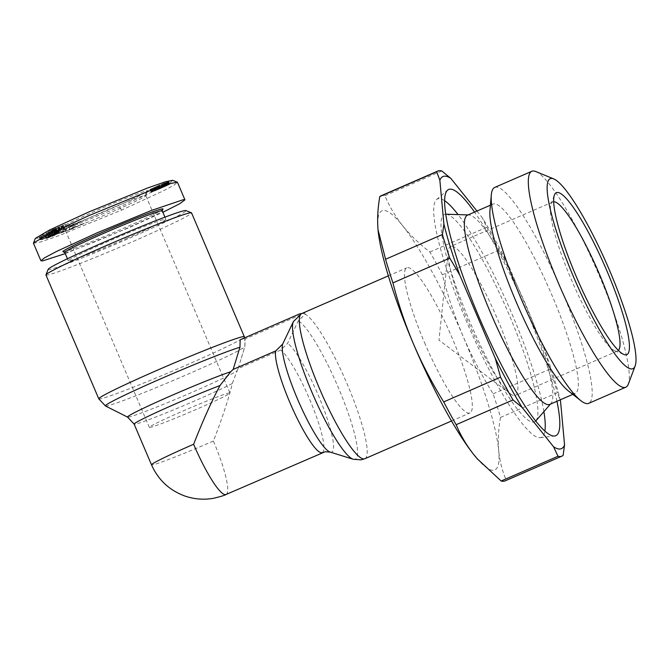 <?xml version="1.0" encoding="UTF-8"?>
<svg xmlns="http://www.w3.org/2000/svg" width="669" height="669" viewBox="0 0 669 669"><rect width="100%" height="100%" fill="white"/><g stroke="black" fill="none" stroke-linecap="round" stroke-linejoin="round"><path stroke-width="0.5" stroke-dasharray="3.35 2.51" d="M364.864 458.717A79.143 13.606 66.5 0 0 347.111 383.889A79.143 13.606 66.5 0 0 305.215 314.187L298.315 320.869L287.595 343.339L280.712 350.063L238.097 368.619L244.896 346.442L245.113 338.966L304.713 313.017L305.215 314.187A79.143 13.606 66.5 0 0 302.246 313.418A79.143 13.606 66.5 0 0 301.669 313.585M240.171 339.777A78.95 3.395 -23.1 0 1 243.8 338.874A78.95 3.395 -23.1 0 1 245.113 338.966M35.332 238.39L40.658 237.846L59.089 231.583L119.517 206.997L158.678 188.984L170.386 182.637L172.661 180.296M33.45 243.24L40.123 242.128L58.487 235.814L121.524 210.141L163.688 190.707L174.308 184.97L177.461 182.294M61.305 228.137C65.027 227.669 87.472 218.947 109.448 209.43C134.168 198.952 153.87 188.658 146.837 190.899C147.724 189.712 117.167 201.352 94.68 211.354C69.885 222.317 58.755 227.912 61.305 228.137L65.888 229.994C73.373 229.425 157.299 192.881 145.031 195.54C137.605 196.084 53.512 232.695 65.888 229.994M145.758 195.574L147.615 191.041L146.837 190.899L145.031 195.54L145.758 195.574L229.96 392.996A43.811 1.882 -23.1 0 1 193.876 410.423A43.811 1.882 -23.1 0 1 150.09 427.416A43.811 1.882 -23.1 0 1 149.363 427.374A43.811 1.882 -23.1 0 1 185.447 409.946A43.811 1.882 -23.1 0 1 229.233 392.954A43.811 1.882 -23.1 0 1 229.96 392.996M51.245 233.724L52.349 236.324L46.671 238.499C42.247 239.97 58.747 232.544 62.309 231.466L61.205 228.865C57.643 229.952 41.144 237.37 45.567 235.906L61.205 228.865M62.309 231.466L63.94 231.006L62.836 228.405M63.94 231.006L53.871 235.296L58.27 233.506L57.166 230.905M58.27 233.506L59.457 232.912L58.161 230.27M59.273 232.862L55.31 234.443L54.197 231.85M55.31 234.443L50.601 236.567L49.498 233.966L48.912 234.434M50.016 237.035L51.362 236.542L50.25 233.941M54.005 232.31L50.041 233.866L48.628 231.507L49.732 234.1L52.149 232.779L51.045 230.178L48.937 231.265L52.901 229.71L51.647 230.153L52.759 232.753L54.005 232.31L52.901 229.71M58.872 227.385L59.976 229.977L66.432 227.142L65.319 224.541L51.045 230.178M52.149 232.779L59.315 229.718L58.211 227.126M65.319 224.541L66.683 226.933L63.538 228.581L62.434 225.98L65.319 224.541M424.547 342.645A79.143 13.606 66.5 0 0 469.981 412.94A79.143 13.606 66.5 0 0 452.227 338.121A79.143 13.606 66.5 0 0 406.785 267.817A79.143 13.606 66.5 0 0 424.547 342.645M378.052 229.919A141.335 24.301 -113.5 0 1 402.771 225.879A141.335 24.301 -113.5 0 1 463.107 336.34A141.335 24.301 -113.5 0 1 498.723 450.839A141.335 24.301 -113.5 0 1 493.781 470.257A141.335 24.301 -113.5 0 1 477.934 459.561M380.97 195.816A155.467 26.727 -113.5 0 1 382.091 195.49A155.467 26.727 -113.5 0 1 384.909 195.699C389.35 206.345 395.304 216.405 402.771 225.879C410.398 235.287 419.446 244.001 429.916 252.012A155.467 26.727 -113.5 0 1 442.368 274.8C447.753 295.832 454.669 316.345 463.107 336.34C471.695 356.268 481.705 375.426 493.137 393.832A155.467 26.727 -113.5 0 1 500.487 417.456C498.422 429.155 497.836 440.286 498.723 450.839C499.768 461.317 502.277 471.101 506.249 480.175A155.467 26.727 -113.5 0 1 505.095 480.894M444.592 200.675A130.029 22.353 66.5 0 0 438.479 198.66A130.029 22.353 66.5 0 0 436.531 199.563A130.029 22.353 66.5 0 0 468.952 327.074A130.029 22.353 66.5 0 0 540.209 437.66A130.029 22.353 66.5 0 0 540.41 437.635A130.029 22.353 66.5 0 0 544.884 431.012M226.08 494.483A56.53 9.717 66.5 0 0 213.394 441.038C222.534 417.406 228.84 398.231 232.302 383.504L237.219 370.659A59.859 2.576 -23.1 0 1 184.443 395.571A59.859 2.576 -23.1 0 1 128.515 417.113A59.859 2.576 -23.1 0 1 127.595 417.122M445.705 214.197A113.061 19.443 66.5 0 0 469.671 321.379A113.061 19.443 66.5 0 0 535.744 420.985M535.886 420.834A113.061 19.443 66.5 0 0 509.218 314.915A113.061 19.443 66.5 0 0 445.905 214.197M467.405 215.217A103.168 17.737 -113.5 0 1 468.149 215A103.168 17.737 -113.5 0 1 468.869 214.95A103.168 17.737 -113.5 0 1 526.637 306.862A103.168 17.737 -113.5 0 1 550.972 403.507A103.168 17.737 -113.5 0 1 549.784 404.402M45.952 274.992A79.143 3.404 156.9 0 0 47.265 275.068A79.143 3.404 156.9 0 0 132.596 241.676A79.143 3.404 156.9 0 0 191.551 212.884M489.942 210.668A103.168 17.737 -113.5 0 1 492.936 204.095A103.168 17.737 -113.5 0 1 493.68 203.878A103.168 17.737 -113.5 0 1 551.281 293.674A103.168 17.737 -113.5 0 1 575.315 393.288A103.168 17.737 -113.5 0 1 574.562 393.506A103.168 17.737 -113.5 0 1 568.466 390.997M48.201 269.273A74.903 3.22 156.9 0 0 130.187 237.905A74.903 3.22 156.9 0 0 185.873 210.551M494.717 187.429A117.744 20.246 -113.5 0 1 495.57 187.178A117.744 20.246 -113.5 0 1 561.299 289.66A117.744 20.246 -113.5 0 1 588.728 403.34M535.752 171.532A117.744 20.246 -113.5 0 1 597.358 271.154A117.744 20.246 -113.5 0 1 628.325 384.123M126.357 238.524A53.002 2.275 156.9 0 0 165.837 219.248A53.002 2.275 156.9 0 0 107.818 241.559A53.002 2.275 156.9 0 0 68.338 260.835A53.002 2.275 156.9 0 0 126.357 238.524M64.742 252.397A53.002 2.275 156.9 0 0 64.826 252.464A53.002 2.275 156.9 0 0 122.762 230.086A53.002 2.275 156.9 0 0 162.233 210.919A53.002 2.275 156.9 0 0 162.241 210.81M62.97 251.72A54.415 2.341 156.9 0 0 122.452 228.748A54.415 2.341 156.9 0 0 162.977 209.062M553.673 201.745A81.267 13.974 66.5 0 0 553.33 201.779A81.267 13.974 66.5 0 0 552.736 201.954A81.267 13.974 66.5 0 0 551.005 204.07A81.267 13.974 66.5 0 0 572.371 282.034A81.267 13.974 66.5 0 0 614.895 350.799A81.267 13.974 66.5 0 0 617.035 351.141A81.267 13.974 66.5 0 0 617.629 350.966A81.267 13.974 66.5 0 0 618.415 350.422M451.207 246.242A81.267 13.974 66.5 0 0 450.622 246.418A81.267 13.974 66.5 0 0 448.297 251.251A81.267 13.974 66.5 0 0 468.852 323.244A81.267 13.974 66.5 0 0 510.388 393.84A81.267 13.974 66.5 0 0 514.921 395.605A81.267 13.974 66.5 0 0 515.506 395.438A81.267 13.974 66.5 0 0 497.276 318.603A81.267 13.974 66.5 0 0 451.207 246.242M52.441 233.013L53.562 235.605L51.362 236.542M52.458 233.004L53.562 235.605L54.967 235.187L53.855 232.586M54.967 235.187L52.349 236.324M149.363 427.374L65.228 230.011M301.945 313.468L304.713 313.017M384.909 195.699L441.766 170.946M476.955 211.053L482.316 217.76A148.401 25.514 -113.5 0 1 509.193 266.964L544.666 350.13A148.401 25.514 -113.5 0 1 560.212 399.861M429.916 252.012L486.773 227.259L482.316 217.76M563.106 455.422L506.249 480.175M500.487 417.456L557.344 392.695L560.53 401.132M493.137 393.832L549.993 369.079L544.666 350.13M442.368 274.8L499.216 250.039L509.193 266.964M549.993 369.079A155.467 26.727 -113.5 0 1 557.344 392.695M486.773 227.259A155.467 26.727 -113.5 0 1 499.216 250.039M556.942 401.283A134.268 23.081 66.5 0 0 474.564 212.098M543.889 411.644A130.029 22.353 66.5 0 0 458.081 214.598M238.097 368.619L237.219 370.659M65.261 253.61L129 227.677L162.876 212.299M59.566 227.468L42.18 234.928L55.836 229.793L53.93 230.32L59.566 227.468L60.678 230.061L59.692 230.68L58.588 228.079M64.809 228.263L57.944 231.056L64.809 228.263L65.922 230.855L63.463 232.018L62.351 229.425M44.974 236.023L45.567 235.906L46.671 238.499L46.086 238.624L44.974 236.023M53.938 229.015L55.042 231.616L53.503 232.511L52.391 229.91L62.434 225.98M61.314 226.072L62.1 225.821L63.212 228.413L62.426 228.673L61.314 226.072M40.976 237.094L57.367 230.002L45.592 234.618L55.586 230.111L39.195 237.202L50.71 232.703L40.491 237.119L40.976 237.094L42.088 239.686L41.603 239.719L40.491 237.119M70.83 225.453L65.846 228.422L69.058 227.176L83.173 220.645L70.83 225.453L71.943 228.054L75.196 226.783L74.083 224.182M160.317 184.811L149.948 189.452L158.787 186.124L168.546 181.475L160.317 184.811L161.43 187.412L162.065 187.169L160.953 184.577M41.219 235.538L42.323 238.139L43.293 237.528L42.18 234.928M43.293 237.528L60.678 230.061M59.692 230.68L56.296 232.135L55.193 229.534M56.296 232.135L55.042 232.921L53.93 230.32M55.042 232.921L57.944 231.767L56.84 229.174M57.944 231.767L56.949 232.394L55.836 229.793M56.949 232.394L42.323 238.139M57.944 231.056L59.048 233.657L61.506 232.494L60.402 229.893M61.506 232.494L65.922 230.855M63.463 232.018L59.048 233.657M47.123 238.356L46.01 235.764M65.018 230.663L63.915 228.062M56.815 234.351L55.703 231.758M53.871 235.296L52.759 232.695M56.781 233.983L55.678 231.382M55.159 235.095L54.047 232.503M63.538 228.581L55.059 231.992L56.48 231.081L55.368 228.48M55.042 231.616L56.48 231.081M52.149 233.264L51.045 230.671M51.998 233.33L50.886 230.73M59.315 229.718L60.461 229.383L59.006 230.312L57.902 227.719M59.976 229.977L59.006 230.312M61.857 228.898L60.754 226.298M63.639 227.978L62.535 225.378M59.148 230.504L58.036 227.903M56.28 231.633L55.167 229.041M55.761 231.817L54.649 229.216M56.873 230.036L57.977 232.628L58.471 232.595L57.367 230.002M58.471 232.595L42.088 239.686M41.603 239.719L51.822 235.296L50.71 232.703M51.822 235.296L40.817 239.77L39.714 237.169M40.817 239.77L40.307 239.803L39.195 237.202M40.307 239.803L56.689 232.712L55.586 230.111M56.689 232.712L57.174 232.678L56.071 230.077M57.174 232.678L46.696 237.211L45.592 234.618M46.696 237.211L57.977 232.628M69.058 227.176L70.161 229.768L66.959 231.022L65.846 228.422M66.959 231.022L71.943 228.054M75.196 226.783L74.117 227.401L73.013 224.809M74.117 227.401L78.281 225.779L77.169 223.187M78.281 225.779L80.974 224.525L79.87 221.932M80.974 224.525L84.277 223.245L83.173 220.645M84.277 223.245L70.161 229.768M158.804 185.405L159.916 188.006L160.711 187.688L159.607 185.087M160.711 187.688L161.43 187.412M162.065 187.169L162.567 186.994L161.455 184.401M162.567 186.994L161.831 184.284M162.943 186.877L162.09 184.218M163.194 186.818L162.149 184.209M163.261 186.81L162.199 184.243M163.303 186.835L162.074 184.335M163.186 186.935L161.965 184.401M163.077 187.002L161.605 184.594M162.718 187.195L162.199 187.462L161.087 184.861M162.199 187.462L161.271 184.786M162.375 187.379L163.596 186.843L162.483 184.251M163.596 186.843L164.566 186.408L163.462 183.816M164.566 186.408L165.302 186.082L164.189 183.482M165.302 186.082L165.795 185.857L164.691 183.256M165.795 185.857L166.247 185.639L165.134 183.047M166.247 185.639L166.631 185.438L165.519 182.838M166.631 185.438L165.527 182.796M166.64 185.388L165.444 182.813M166.548 185.413L166.004 185.606L164.892 183.013M166.004 185.606L165.46 185.823L164.357 183.231M165.46 185.823L164.423 186.266L163.311 183.666M164.423 186.266L162.977 183.557M164.081 186.149L164.992 185.773L163.88 183.172M164.992 185.773L165.895 185.405L164.783 182.804M165.895 185.405L166.69 185.079L165.586 182.486M166.69 185.079L167.258 184.861L166.155 182.261M167.258 184.861L167.936 184.602L166.832 182.001M167.936 184.602L168.529 184.385L167.426 181.792M168.529 184.385L167.676 181.709M168.78 184.301L168.019 181.6M169.132 184.192L168.312 181.516M169.424 184.117L168.546 181.475M169.658 184.075L168.688 181.466M169.792 184.059L168.747 181.483M169.859 184.084L168.697 181.558M169.809 184.151L168.538 181.667M169.65 184.268L168.27 181.826M169.374 184.418L169.006 184.619L167.894 182.018M169.006 184.619L168.529 184.861L167.417 182.261M168.529 184.861L167.3 182.319M168.412 184.92L167.894 185.162L166.79 182.57M167.894 185.162L167.3 185.447L166.188 182.846M167.3 185.447L166.614 185.765L165.511 183.164M166.614 185.765L165.837 186.116L164.725 183.515M165.837 186.116L164.975 186.5L163.872 183.9M164.975 186.5L164.022 186.919L162.918 184.326M164.022 186.919L162.985 187.379L161.881 184.778M162.985 187.379L161.865 187.864L160.761 185.271M161.865 187.864L160.928 188.273L159.824 185.673M160.928 188.273L159.899 188.717L158.787 186.124M159.899 188.717L158.929 189.135L157.817 186.534M158.929 189.135L158.018 189.519L156.914 186.919M158.018 189.519L157.173 189.879L156.069 187.278M157.173 189.879L156.404 190.197L155.3 187.596M156.404 190.197L154.991 187.721M156.094 190.322L155.166 190.698L154.062 188.106M155.166 190.698L154.347 191.025L153.234 188.432M154.347 191.025L153.619 191.309L152.507 188.717M153.619 191.309L153 191.543L151.896 188.942M153 191.543L151.503 189.084M152.607 191.685L152.189 191.827L151.077 189.227M152.189 191.827L150.701 189.344M151.813 191.944L150.4 189.427M151.512 192.02L149.981 189.486M151.094 192.087L149.948 189.452M151.06 192.053L150.023 189.377M151.127 191.978L150.191 189.268M151.303 191.861L150.341 189.176M151.453 191.777L151.855 191.56L150.742 188.967M151.855 191.56L152.381 191.301L151.269 188.7M152.381 191.301L153.05 190.983L151.938 188.382M153.05 190.983L159.916 188.006M47.566 235.864L52.809 233.623L47.566 235.864L46.462 233.264L51.697 231.022L50.944 231.499L52.048 234.091M71.349 228.999L75.513 227.067L71.349 228.999L70.245 226.406L71.901 225.445L74.401 224.475L75.513 227.067M160.058 188.34L154.238 190.749L160.058 188.34L158.954 185.739L159.966 188.382M52.809 233.623L51.697 231.022M50.944 231.499L46.462 233.264M73.013 228.045L71.901 225.445M74.401 224.475L70.245 226.406M160.409 188.106L159.297 185.505L160.409 188.148M158.862 185.79L158.26 186.074L159.364 188.666M158.26 186.074L157.424 186.45L158.528 189.043M157.424 186.45L156.814 186.718L157.926 189.31M156.814 186.718L155.802 187.153L156.906 189.745M155.802 187.153L154.932 187.512L156.036 190.113M154.932 187.512L154.43 187.713L155.534 190.314M154.43 187.713L153.711 187.989L154.823 190.59M153.711 187.989L153.31 188.123L154.414 190.724M153.31 188.123L154.238 190.749M153.126 188.148L154.322 190.665M153.209 188.073L153.644 187.847L154.756 190.439M153.644 187.847L154.029 187.663L155.133 190.255M154.029 187.663L154.782 187.32L155.885 189.912M154.782 187.32L155.752 186.885L156.855 189.486M155.752 186.885L156.37 186.618L157.483 189.218M156.37 186.618L157.299 186.233L158.402 188.825M157.299 186.233L158.068 185.915L159.18 188.516M158.068 185.915L159.306 188.466M158.202 185.865L158.829 185.631L159.941 188.223M158.829 185.631L160.284 188.123M353.232 459.26A75.823 13.037 66.5 0 0 354.762 459.411A75.823 13.037 66.5 0 0 338.305 387.568A75.823 13.037 66.5 0 0 298.315 320.869M98.778 398.833A79.143 3.404 156.9 0 0 100.091 398.908A79.143 3.404 156.9 0 0 179.192 368.209A79.143 3.404 156.9 0 0 244.377 336.724M105.493 405.983A75.823 3.261 156.9 0 0 106.655 405.966A75.823 3.261 156.9 0 0 181.182 377.099A75.823 3.261 156.9 0 0 244.887 346.525A75.823 3.261 156.9 0 0 244.896 346.442M119.517 206.997L121.524 210.141M56.832 230.705L55.719 228.104M330.168 452.077A59.859 10.294 66.5 0 0 331.381 452.194A59.859 10.294 66.5 0 0 318.385 395.479A59.859 10.294 66.5 0 0 287.595 343.339M322.266 452.604A56.53 9.717 66.5 0 0 309.58 399.159A56.53 9.717 66.5 0 0 280.712 350.063M232.302 383.504A56.53 2.425 -23.1 0 1 178.69 407.722A56.53 2.425 -23.1 0 1 135.079 424.171A56.53 2.425 -23.1 0 1 134.143 424.113M213.394 441.038A56.53 2.425 -23.1 0 1 152.448 464.888A56.53 2.425 -23.1 0 1 151.512 464.83M54.097 229.266L55.209 231.867M60.235 229.417L59.131 226.816M60.31 229.517L59.198 226.916M64.09 227.803L62.978 225.202M61.791 228.748L62.903 231.34M59.608 232.795L58.496 230.203M49.64 237.119L48.528 234.518M451.525 420.985L469.981 412.94M540.209 437.66L554.634 436.004M436.531 199.563L447.578 190.138M550.972 403.507L550.445 404.109M575.315 393.288L572.798 394.384M165.837 219.248L164.95 217.157M614.895 350.799L623.859 354.478M551.005 204.07L554.409 194.997M552.736 201.954L450.622 246.418M510.388 393.84L438.964 340.128L448.297 251.251M388.329 275.854L406.785 267.817M241.358 358.024L244.887 346.525L244.77 337.77M468.869 214.95L468.066 214.925M492.936 204.095L490.419 205.199M68.338 260.835L67.444 258.744M617.629 350.966L515.506 395.438M55.41 228.447L56.522 231.048M59.349 226.791L60.461 229.383M57.86 227.753L58.972 230.345M53.946 229.4L55.059 231.992"/><path stroke-width="1" d="M293.323 321.789L282.644 344.142L275.77 350.874L233.155 369.43L239.954 347.253L240.171 339.777L299.771 313.828L301.945 313.468M162.876 212.299L179.71 203.727L184.937 199.83L177.461 182.294L172.661 180.296L165.293 181.834L147.606 187.989L88.626 212.048L49.456 230.061L35.332 238.39L33.45 243.24L40.926 260.768L42.724 260.868L65.261 253.61M177.293 182.152L169.474 183.808L150.834 190.314L89.387 215.393L48.377 234.25L33.467 243.014M477.934 459.561A141.335 24.301 -113.5 0 1 477.214 458.742A141.335 24.301 -113.5 0 1 474.003 454.878A141.335 24.301 -113.5 0 1 413.668 344.418A141.335 24.301 -113.5 0 1 378.186 231.323A141.335 24.301 -113.5 0 1 378.052 229.919C377.165 219.373 377.751 208.243 379.816 196.535A155.467 26.727 -113.5 0 1 380.97 195.816L437.819 171.063A155.467 26.727 -113.5 0 1 438.948 170.729A155.467 26.727 -113.5 0 1 441.766 170.946L450.873 178.422L476.955 211.053M560.212 399.861A148.401 25.514 -113.5 0 1 560.53 401.132L564.561 444.96L563.106 455.422A155.467 26.727 -113.5 0 1 561.952 456.133L505.095 480.894A155.467 26.727 -113.5 0 1 503.966 481.22A155.467 26.727 -113.5 0 1 501.156 481.011L477.415 458.959L474.003 454.878C466.536 445.403 460.581 435.343 456.149 424.698A155.467 26.727 -113.5 0 1 443.698 401.91C432.274 383.504 422.256 364.346 413.668 344.418C405.23 324.423 398.323 303.91 392.929 282.878A155.467 26.727 -113.5 0 1 385.578 259.263L378.052 229.919M379.816 196.535L436.673 171.782A155.467 26.727 -113.5 0 1 437.819 171.063M436.673 171.782L439.859 180.22A148.401 25.514 -113.5 0 1 444.04 176.215A148.401 25.514 -113.5 0 1 450.873 178.422M474.564 212.098A134.268 23.081 66.5 0 0 449.585 189.202A134.268 23.081 66.5 0 0 447.578 190.138A134.268 23.081 66.5 0 0 481.044 321.806A134.268 23.081 66.5 0 0 554.634 436.004A134.268 23.081 66.5 0 0 554.835 435.971A134.268 23.081 66.5 0 0 556.942 401.283M233.155 369.43L230.738 371.713L220.017 385.511C211.705 401.032 202.908 420.617 193.625 444.266A56.53 9.717 66.5 0 0 225.67 494.608A56.53 9.717 66.5 0 0 226.08 494.483L325.117 451.759L330.168 452.077L353.232 459.26A75.823 13.037 66.5 0 1 311.779 391.9A75.823 13.037 66.5 0 1 293.348 321.739A75.823 13.037 66.5 0 1 293.373 321.68L292.412 323.687M572.798 394.384L549.784 404.402A103.168 17.737 -113.5 0 1 549.032 404.62A103.168 17.737 -113.5 0 1 490.553 312.757A103.168 17.737 -113.5 0 1 467.405 215.217L490.419 205.199M535.744 420.985A113.061 19.443 66.5 0 0 535.886 420.834L550.445 404.109M244.77 337.77L191.551 212.884A79.143 3.404 156.9 0 0 191.426 212.784A79.143 3.404 156.9 0 0 190.239 212.809A79.143 3.404 156.9 0 0 104.908 246.2A79.143 3.404 156.9 0 0 45.96 274.825A79.143 3.404 156.9 0 0 45.952 274.992L98.778 398.833L105.493 405.983A75.823 3.261 156.9 0 1 160.15 379.064A75.823 3.261 156.9 0 1 239.954 347.253M191.426 212.784L185.873 210.551A74.903 3.22 156.9 0 0 103.988 242.186A74.903 3.22 156.9 0 0 48.201 269.273L45.96 274.825M635.149 365.976L628.325 384.123A117.744 20.246 -113.5 0 1 625.808 387.192L588.728 403.34A117.744 20.246 -113.5 0 1 587.875 403.583A117.744 20.246 -113.5 0 1 580.918 400.731A117.744 20.246 -113.5 0 1 523.158 303.467A117.744 20.246 -113.5 0 1 491.305 194.922A117.744 20.246 -113.5 0 1 494.717 187.429L531.796 171.289A117.744 20.246 -113.5 0 1 532.649 171.038A117.744 20.246 -113.5 0 1 535.752 171.532L553.689 178.899A103.611 17.812 -113.5 0 1 607.895 266.571A103.611 17.812 -113.5 0 1 635.149 365.976A103.611 17.812 -113.5 0 1 632.18 368.895A103.611 17.812 -113.5 0 1 573.442 276.64A103.611 17.812 -113.5 0 1 550.955 178.464A103.611 17.812 -113.5 0 1 553.689 178.899M625.808 387.192A117.744 20.246 -113.5 0 1 624.955 387.443A117.744 20.246 -113.5 0 1 559.217 284.961A117.744 20.246 -113.5 0 1 531.796 171.289M164.95 217.157L162.241 210.81A53.002 2.275 156.9 0 0 104.222 233.113A53.002 2.275 156.9 0 0 64.742 252.397L67.444 258.744M162.258 210.852L162.977 209.062A54.415 2.341 156.9 0 0 103.419 231.859A54.415 2.341 156.9 0 0 62.97 251.72L64.759 252.439M626.192 354.854A88.333 15.186 -113.5 0 1 623.859 354.478A88.333 15.186 -113.5 0 1 577.64 279.742A88.333 15.186 -113.5 0 1 554.409 194.997A88.333 15.186 -113.5 0 1 556.942 192.505A88.333 15.186 -113.5 0 1 607.017 271.154A88.333 15.186 -113.5 0 1 626.192 354.854M388.329 275.854L301.669 313.585A79.143 13.606 66.5 0 0 300.272 314.99L293.457 321.513M299.771 313.828L300.272 314.99A79.143 13.606 66.5 0 0 319.422 388.413A79.143 13.606 66.5 0 0 364.287 458.884A79.143 13.606 66.5 0 0 364.864 458.717L361.026 459.846L353.232 459.26M564.561 444.96A148.401 25.514 -113.5 0 1 553.547 446.758L522.104 407.413A148.401 25.514 -113.5 0 1 495.227 358.208L459.754 275.043A148.401 25.514 -113.5 0 1 443.89 224.04L439.859 180.22M385.578 259.263L442.435 234.501L443.89 224.04M392.929 282.878L449.785 258.117L459.754 275.043M443.698 401.91L500.554 377.157L495.227 358.208M449.785 258.117A155.467 26.727 -113.5 0 1 442.435 234.501M456.149 424.698L513.006 399.945L522.104 407.413M501.156 481.011L558.005 456.25L553.547 446.758M513.006 399.945A155.467 26.727 -113.5 0 1 500.554 377.157M561.952 456.133A155.467 26.727 -113.5 0 1 558.005 456.25M544.884 431.012A130.029 22.353 66.5 0 0 543.889 411.644M458.081 214.598A130.029 22.353 66.5 0 0 444.592 200.675M468.066 214.925L445.905 214.197A113.061 19.443 66.5 0 0 445.705 214.197M580.918 400.731L568.466 390.997A103.168 17.737 -113.5 0 1 517.856 305.775A103.168 17.737 -113.5 0 1 489.942 210.668L491.305 194.922M184.937 199.83L183.139 199.73L151.219 210.543L96.871 232.929L56.714 251.36L44.564 257.808L40.926 260.768M618.415 350.422A81.267 13.974 66.5 0 0 597.994 270.878A81.267 13.974 66.5 0 0 553.673 201.745M244.377 336.724A79.143 3.404 156.9 0 0 243.056 336.649A79.143 3.404 156.9 0 0 163.955 367.348A79.143 3.404 156.9 0 0 98.778 398.833M282.644 344.142A59.859 10.294 66.5 0 0 297.446 398.9A59.859 10.294 66.5 0 0 330.168 452.077M275.77 350.874A56.53 9.717 66.5 0 0 289.811 402.387A56.53 9.717 66.5 0 0 321.856 452.721A56.53 9.717 66.5 0 0 322.266 452.604M230.738 371.713A59.859 2.576 -23.1 0 0 167.342 397.361A59.859 2.576 -23.1 0 0 127.595 417.122L134.143 424.113A56.53 2.425 -23.1 0 1 163.997 408.968A56.53 2.425 -23.1 0 1 220.017 385.511M134.143 424.113L151.512 464.83A56.53 2.425 -23.1 0 1 193.625 444.266M364.864 458.717L451.525 420.985M127.595 417.122L105.493 405.983M226.08 494.483C225.135 495.211 221.004 496.473 213.679 498.263C203.702 500.044 193.918 499.233 184.343 495.838C169.081 490.034 158.135 479.698 151.512 464.83"/></g></svg>
